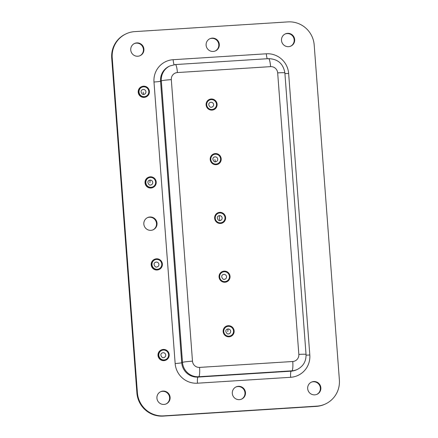 <?xml version="1.0" encoding="UTF-8"?>
<svg xmlns="http://www.w3.org/2000/svg" width="438" height="438" viewBox="0 0 438 438"><rect width="100%" height="100%" fill="white"/><g stroke="black" fill="none" stroke-linecap="round" stroke-linejoin="round"><path stroke-width="0.66" d="M212.014 110.113A5.584 5.486 65.1 0 0 216.919 103.209A5.584 5.486 65.1 0 0 209.249 99.492A5.584 5.486 65.1 0 0 212.014 110.113M210.103 102.514A2.48 2.436 -114.9 0 1 213.541 104.134A2.48 2.436 -114.9 0 1 211.362 107.222M216.12 164.688A5.584 5.486 65.1 0 0 221.02 157.784A5.584 5.486 65.1 0 0 213.35 154.066A5.584 5.486 65.1 0 0 216.12 164.688M214.204 157.094A2.48 2.436 -114.9 0 1 217.642 158.709A2.48 2.436 -114.9 0 1 215.469 161.797L214.866 159.52M224.957 282.236A5.584 5.486 65.1 0 0 229.862 275.327A5.584 5.486 65.1 0 0 222.192 271.615A5.584 5.486 65.1 0 0 224.957 282.236M223.041 274.637A2.48 2.436 -114.9 0 1 226.479 276.252A2.48 2.436 -114.9 0 1 224.305 279.34M220.538 223.462A5.584 5.486 65.1 0 0 225.444 216.558A5.584 5.486 65.1 0 0 217.774 212.841A5.584 5.486 65.1 0 0 220.538 223.462M219.285 218.294L219.515 215.633A2.48 2.436 -114.9 0 1 220.779 220.336A2.48 2.436 -114.9 0 1 219.887 220.571L219.285 218.294M218.622 215.863A2.48 2.436 -114.9 0 1 219.515 215.633M229.063 336.811A5.584 5.486 65.1 0 0 233.963 329.902A5.584 5.486 65.1 0 0 226.293 326.19A5.584 5.486 65.1 0 0 229.063 336.811M227.804 331.643L228.039 328.976A2.48 2.436 -114.9 0 1 229.304 333.685A2.48 2.436 -114.9 0 1 228.412 333.92M227.147 329.212A2.48 2.436 -114.9 0 1 228.039 328.976M164.119 360.545A5.584 5.486 65.1 0 0 169.024 353.641A5.584 5.486 65.1 0 0 161.354 349.924A5.584 5.486 65.1 0 0 164.119 360.545M166.051 360.058L165.843 360.151A5.584 5.486 -114.9 0 1 158.173 356.439A5.584 5.486 -114.9 0 1 161.146 350.022L161.354 349.924M162.202 352.951A2.48 2.436 -114.9 0 1 165.646 354.566A2.48 2.436 -114.9 0 1 163.467 357.654M157.302 269.918A5.584 5.486 65.1 0 0 162.208 263.008A5.584 5.486 65.1 0 0 154.537 259.296A5.584 5.486 65.1 0 0 157.302 269.918M159.235 269.425L159.027 269.523A5.584 5.486 -114.9 0 1 151.356 265.806A5.584 5.486 -114.9 0 1 154.329 259.389L154.537 259.296M155.391 262.318A2.48 2.436 -114.9 0 1 158.83 263.933A2.48 2.436 -114.9 0 1 156.656 267.027M151.143 187.929A5.584 5.486 65.1 0 0 156.043 181.025A5.584 5.486 65.1 0 0 148.373 177.308A5.584 5.486 65.1 0 0 151.143 187.929M153.07 187.442L152.862 187.541A5.584 5.486 -114.9 0 1 145.192 183.823A5.584 5.486 -114.9 0 1 148.164 177.406L148.373 177.308M149.889 182.761L150.119 180.1A2.48 2.436 -114.9 0 1 151.384 184.803A2.48 2.436 -114.9 0 1 150.491 185.039M149.227 180.336A2.48 2.436 -114.9 0 1 150.119 180.1M144.326 97.302A5.584 5.486 65.1 0 0 149.232 90.398A5.584 5.486 65.1 0 0 141.562 86.68A5.584 5.486 65.1 0 0 144.326 97.302M146.254 96.814L146.046 96.907A5.584 5.486 -114.9 0 1 138.375 93.19A5.584 5.486 -114.9 0 1 141.348 86.773L141.562 86.68M142.41 89.702A2.48 2.436 -114.9 0 1 145.849 91.318A2.48 2.436 -114.9 0 1 143.675 94.411L143.073 92.133M126.177 33.797L125.679 34.027A24.818 24.386 65.1 0 0 111.723 58.095L136.897 392.952A24.818 24.386 65.1 0 0 163.15 416.1L316.34 406.382A24.818 24.386 65.1 0 0 324.919 404.203L325.423 403.973A24.818 24.386 -114.9 0 1 316.844 406.146L163.653 415.87A24.818 24.386 -114.9 0 1 137.401 392.722L112.221 57.86A24.818 24.386 -114.9 0 1 126.177 33.797A24.818 24.386 -114.9 0 1 134.762 31.618L287.952 21.9A24.818 24.386 -114.9 0 1 314.199 45.048L339.379 379.905A24.818 24.386 -114.9 0 1 325.423 403.973M160.45 391.807A6.701 6.586 -114.9 0 1 169.364 396.242A6.701 6.586 -114.9 0 1 166.079 403.951M235.825 387.022A6.701 6.586 -114.9 0 1 244.738 391.457A6.701 6.586 -114.9 0 1 241.458 399.171M311.199 382.243A6.701 6.586 -114.9 0 1 320.118 386.677A6.701 6.586 -114.9 0 1 316.833 394.392M147.36 217.708A6.701 6.586 -114.9 0 1 156.273 222.143A6.701 6.586 -114.9 0 1 152.988 229.857M134.269 43.608A6.701 6.586 -114.9 0 1 143.182 48.043A6.701 6.586 -114.9 0 1 139.897 55.757M209.643 38.829A6.701 6.586 -114.9 0 1 218.557 43.263A6.701 6.586 -114.9 0 1 215.277 50.978M285.023 34.049A6.701 6.586 -114.9 0 1 293.936 38.478A6.701 6.586 -114.9 0 1 290.651 46.193M163.013 391.096A6.701 6.586 65.1 0 0 157.127 399.385A6.701 6.586 65.1 0 0 166.331 403.841A6.701 6.586 65.1 0 0 163.013 391.096M238.392 386.316A6.701 6.586 65.1 0 0 232.507 394.6A6.701 6.586 65.1 0 0 241.71 399.062A6.701 6.586 65.1 0 0 238.392 386.316M313.767 381.531A6.701 6.586 65.1 0 0 307.881 389.82A6.701 6.586 65.1 0 0 317.085 394.277A6.701 6.586 65.1 0 0 313.767 381.531M149.922 216.996A6.701 6.586 65.1 0 0 144.036 225.285A6.701 6.586 65.1 0 0 153.245 229.747A6.701 6.586 65.1 0 0 149.922 216.996M136.831 42.902A6.701 6.586 65.1 0 0 130.946 51.191A6.701 6.586 65.1 0 0 140.155 55.648A6.701 6.586 65.1 0 0 136.831 42.902M212.211 38.117A6.701 6.586 65.1 0 0 206.325 46.406A6.701 6.586 65.1 0 0 215.529 50.868A6.701 6.586 65.1 0 0 212.211 38.117M287.585 33.337A6.701 6.586 65.1 0 0 281.7 41.626A6.701 6.586 65.1 0 0 290.903 46.083A6.701 6.586 65.1 0 0 287.585 33.337M211.226 99.618A4.966 4.878 -114.9 0 1 216.476 104.249A4.966 4.878 -114.9 0 1 211.97 109.495A4.966 4.878 -114.9 0 1 206.72 104.868A4.966 4.878 -114.9 0 1 211.226 99.618M215.332 154.192A4.966 4.878 -114.9 0 1 220.577 158.824A4.966 4.878 -114.9 0 1 216.071 164.069A4.966 4.878 -114.9 0 1 210.82 159.443A4.966 4.878 -114.9 0 1 215.332 154.192M224.168 271.741A4.966 4.878 -114.9 0 1 229.419 276.373A4.966 4.878 -114.9 0 1 224.913 281.618A4.966 4.878 -114.9 0 1 219.662 276.991A4.966 4.878 -114.9 0 1 224.168 271.741M219.75 212.967A4.966 4.878 -114.9 0 1 225.001 217.598A4.966 4.878 -114.9 0 1 220.489 222.843A4.966 4.878 -114.9 0 1 215.239 218.217A4.966 4.878 -114.9 0 1 219.75 212.967M228.269 326.315A4.966 4.878 -114.9 0 1 233.52 330.947A4.966 4.878 -114.9 0 1 229.014 336.192A4.966 4.878 -114.9 0 1 223.763 331.566A4.966 4.878 -114.9 0 1 228.269 326.315M163.33 350.05A4.966 4.878 -114.9 0 1 168.581 354.681A4.966 4.878 -114.9 0 1 164.075 359.926A4.966 4.878 -114.9 0 1 158.824 355.3A4.966 4.878 -114.9 0 1 163.33 350.05M156.514 259.422A4.966 4.878 -114.9 0 1 161.764 264.054A4.966 4.878 -114.9 0 1 157.258 269.299A4.966 4.878 -114.9 0 1 152.008 264.672A4.966 4.878 -114.9 0 1 156.514 259.422M150.349 177.434A4.966 4.878 -114.9 0 1 155.599 182.066A4.966 4.878 -114.9 0 1 151.094 187.316A4.966 4.878 -114.9 0 1 145.843 182.684A4.966 4.878 -114.9 0 1 150.349 177.434M143.538 86.806A4.966 4.878 -114.9 0 1 148.789 91.438A4.966 4.878 -114.9 0 1 144.277 96.683A4.966 4.878 -114.9 0 1 139.027 92.057A4.966 4.878 -114.9 0 1 143.538 86.806M169.216 66.286A15.39 15.122 65.1 0 0 160.56 81.205L161.315 80.86A15.39 15.122 -114.9 0 1 169.966 65.935L169.216 66.286M171.313 79.639L192.485 361.158A6.701 6.586 65.1 0 0 199.569 367.405L292.754 361.498A6.701 6.586 65.1 0 0 298.836 354.408L277.67 72.889A6.701 6.586 65.1 0 0 270.585 66.642L177.401 72.555A6.701 6.586 65.1 0 0 171.313 79.639A8.689 0.575 175.7 0 0 161.315 80.86L182.482 362.379L181.726 362.724L160.56 81.205A5.71 0.378 -4.3 0 1 153.99 82.01L175.156 363.529A21.095 20.728 65.1 0 0 197.467 383.201L290.651 377.293A21.095 20.728 65.1 0 0 309.808 354.983L288.642 73.464A21.095 20.728 65.1 0 0 266.331 53.792L173.147 59.705A21.095 20.728 65.1 0 0 153.99 82.01M175.156 363.529A5.71 0.378 175.7 0 0 181.726 362.724A15.39 15.122 65.1 0 0 198.003 377.08L198.759 376.729A15.39 15.122 -114.9 0 1 182.482 362.379A8.689 0.575 -4.3 0 1 192.485 361.158M199.569 367.405A8.689 1.506 86.4 0 1 198.759 376.729L291.938 370.816L291.188 371.167L198.003 377.08A5.71 0.991 86.4 0 0 197.467 383.201M290.651 377.293A5.71 0.991 -93.6 0 1 291.188 371.167A15.39 15.122 65.1 0 0 296.51 369.814L297.26 369.469A15.39 15.122 -114.9 0 1 291.938 370.816A8.689 1.506 -93.6 0 0 292.754 361.498M316.34 406.382L316.844 406.146M163.653 415.87L163.15 416.1M137.401 392.722L136.897 392.952M112.221 57.86L111.723 58.095M177.401 72.555A8.689 1.506 -93.6 0 0 175.397 64.561L169.966 65.935M270.585 66.642A8.689 1.506 -93.6 0 0 268.571 58.648L175.386 64.561M284.87 72.911A8.689 0.575 175.7 0 0 277.67 72.889M298.836 354.408A8.689 0.575 -4.3 0 1 306.036 354.435L284.87 72.916C283.293 63.724 277.862 58.971 268.571 58.648M173.147 59.705A5.71 0.991 -93.6 0 0 174.143 64.693M266.331 53.792A5.71 0.991 -93.6 0 0 267.3 58.73M288.642 73.464A5.71 0.378 -4.3 0 1 284.919 73.584M306.074 355.103A5.71 0.378 175.7 0 0 309.808 354.983M212.222 107.003L211.395 107.211C210.141 108.137 206.993 103.724 210.136 102.497M216.328 161.578L215.496 161.786C214.248 162.712 211.094 158.299 214.237 157.072M225.165 279.126L224.333 279.334C223.084 280.254 219.936 275.847 223.079 274.621M220.747 220.352L219.914 220.56C218.666 221.486 215.512 217.073 218.661 215.846M229.266 333.701L228.439 333.909C227.191 334.835 224.037 330.422 227.18 329.195M164.327 357.435L163.5 357.643C162.246 358.569 159.098 354.156 162.241 352.929M157.51 266.808L156.684 267.016C155.435 267.936 152.282 263.528 155.424 262.302M151.345 184.82L150.519 185.033C149.27 185.953 146.117 181.54 149.259 180.319M144.535 94.192L143.702 94.4C142.454 95.325 139.3 90.912 142.449 89.686M297.26 369.469C303.299 366.288 306.228 361.279 306.036 354.435"/></g></svg>
